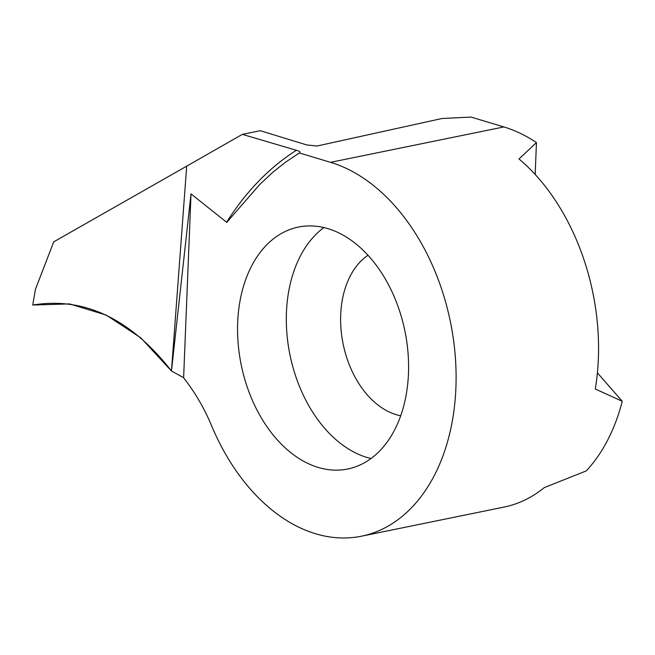 <?xml version="1.0" encoding="UTF-8"?>
<svg xmlns="http://www.w3.org/2000/svg" width="655" height="655" viewBox="0 0 655 655"><rect width="100%" height="100%" fill="white"/><g stroke="black" fill="none" stroke-linecap="round" stroke-linejoin="round"><path stroke-width="0.98" d="M408.458 373.694A123.451 83.562 -101.5 0 0 298.377 227.072A123.451 83.562 -101.5 0 0 237.691 322.375A123.451 83.562 -101.5 0 0 347.772 468.988A123.451 83.562 -101.5 0 0 408.458 373.694M323.873 227.58A123.451 83.562 -101.5 0 0 286.448 312.419A123.451 83.562 -101.5 0 0 371.025 458.525M367.954 255.278A85.044 57.566 -101.5 0 0 340.706 314.744A85.044 57.566 -101.5 0 0 400.721 415.769M299.425 152.983L330.538 162.334A192.038 129.985 78.5 0 1 455.896 387.948A192.038 129.985 78.5 0 1 361.494 536.191A192.038 129.985 78.5 0 1 211.647 425.865A164.601 111.416 -101.5 0 0 184.62 379.139A219.474 148.554 -101.5 0 0 183.621 377.698L171.463 370.984L191.006 193.896L226.769 222.373L259.724 184.489L273.143 171.987L286.071 161.793L299.425 152.983C300.678 152.05 299.671 151.158 296.404 150.29L242.358 134.365L260.305 130.705L306.687 144.927L316.93 146.04L441.969 118.506L471.035 117.073L503.859 126.939A192.038 129.985 -101.5 0 1 536.453 142.569L535.168 174.476M361.494 536.191L503.949 507.101A192.038 129.985 -101.5 0 0 544.289 487.607L586.233 470.929A192.038 129.985 -101.5 0 0 622.25 401.294L595.289 389.005A192.038 129.985 -101.5 0 0 598.351 358.866A192.038 129.985 -101.5 0 0 519.006 158.96L536.453 142.569M183.621 377.698L191.006 193.896M242.358 134.365L186.7 166.157L171.463 370.984L186.7 166.157L53.735 241.842L35.411 289.42L32.75 305.042C84.29 296.674 130.525 318.649 171.463 370.984L140.891 337.906L106.2 315.055L69.536 303.904L32.75 305.042M622.25 401.294L597.401 372.851M330.538 162.334L503.859 126.939M296.404 150.29A341.288 235.186 -97.6 0 0 226.548 222.332"/></g></svg>

